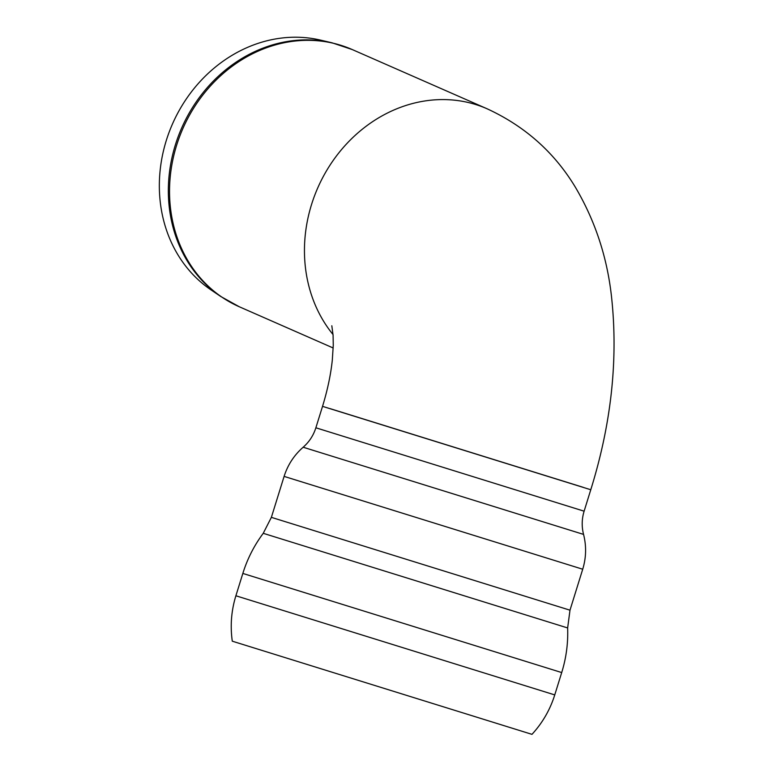 <?xml version="1.0" encoding="UTF-8"?>
<svg xmlns="http://www.w3.org/2000/svg" width="773" height="773" viewBox="0 0 773 773"><rect width="100%" height="100%" fill="white"/><g stroke="black" fill="none" stroke-linecap="round" stroke-linejoin="round"><path stroke-width="1.16" d="M554.753 694.908L235.891 595.77C231.32 610.641 230.112 625.772 232.287 641.184L531.979 734.35C542.501 722.89 550.096 709.749 554.753 694.908L561.7 672.558C566.223 658.026 568.203 643.155 567.643 627.947L263.245 533.312C254.153 545.516 247.35 558.889 242.838 573.431L561.7 672.558M330.148 408.646L583.209 487.319M220.672 296.446L210.855 289.788A138.135 121.284 -66.3 0 1 172.456 124.009A138.135 121.284 -66.3 0 1 320.505 40.109L332.052 42.815A140.328 123.207 113.7 0 0 176.611 141.053A140.328 123.207 113.7 0 0 220.672 296.446L239.301 306.765A140.454 123.313 -66.3 0 1 177.819 141.594A140.454 123.313 -66.3 0 1 352.246 49.559L332.052 42.815M584.117 511.185C581.769 518.876 581.586 526.616 583.557 534.404L303.161 447.229C309.21 441.934 313.442 435.45 315.867 427.788L584.117 511.185L590.775 489.744L322.534 406.356C327.52 390.085 330.776 374.673 332.303 360.121L333.269 345.299L333.086 335.318L331.82 325.771M263.245 533.312L271.371 517.35L569.991 610.187L567.643 627.947M271.371 517.35L284.106 476.39L582.716 569.228L569.991 610.187M333.037 334.545A140.454 123.313 -66.3 0 1 332.061 162.069A140.454 123.313 -66.3 0 1 487.164 108.809L352.246 49.559M235.891 595.77L242.838 573.431M303.161 447.229C294.098 455.181 287.749 464.902 284.106 476.39M583.557 534.404C586.514 546.086 586.234 557.7 582.716 569.228M315.867 427.788L322.534 406.356M333.192 347.995L239.301 306.765M590.775 489.744C611.443 423.391 618.342 358.914 611.472 296.32C607.095 257.042 595.123 220.788 575.566 187.539C554.57 152.561 525.109 126.308 487.164 108.809"/></g></svg>
